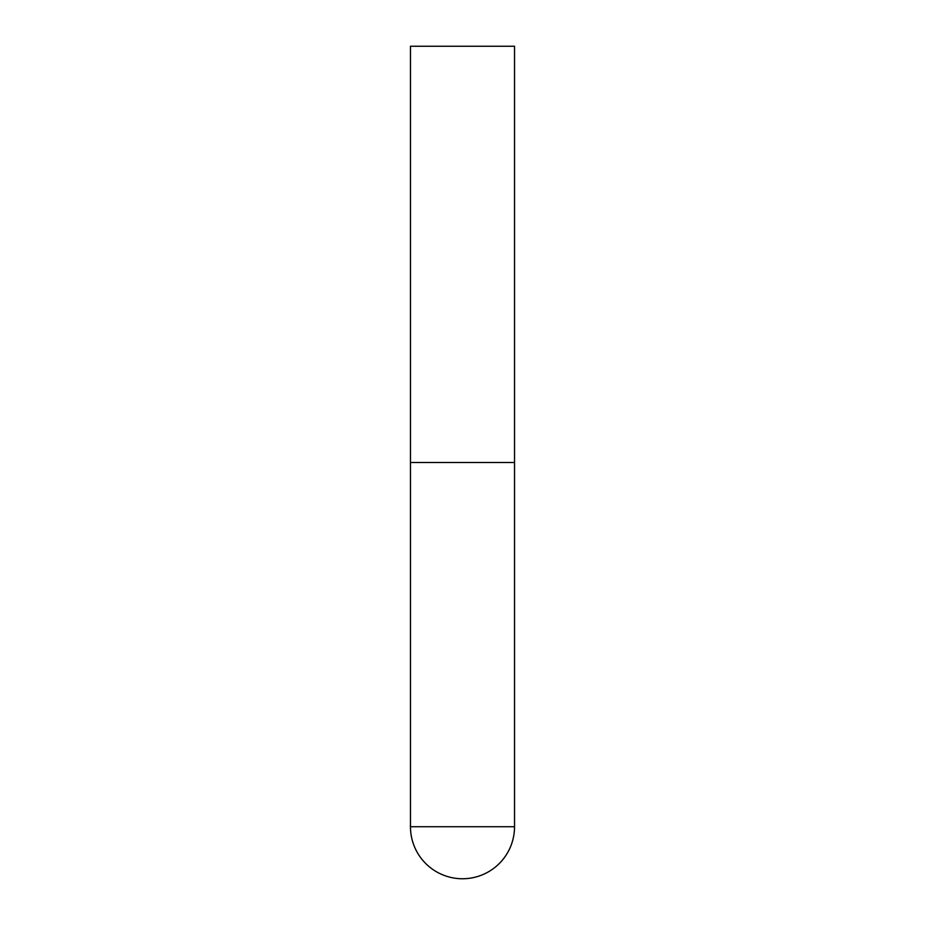 <?xml version="1.0" encoding="UTF-8"?>
<svg xmlns="http://www.w3.org/2000/svg" width="925" height="925" viewBox="0 0 925 925"><rect width="100%" height="100%" fill="white"/><g stroke="black" fill="none" stroke-linecap="round" stroke-linejoin="round"><path stroke-width="1.39" d="M410.469 826.719A52.031 52.031 0 0 0 462.5 878.75A52.031 52.031 0 0 0 514.531 826.719L410.469 826.719L410.469 462.5L514.531 462.5L410.469 462.5L410.469 46.25L514.531 46.25L514.531 826.719"/></g></svg>
